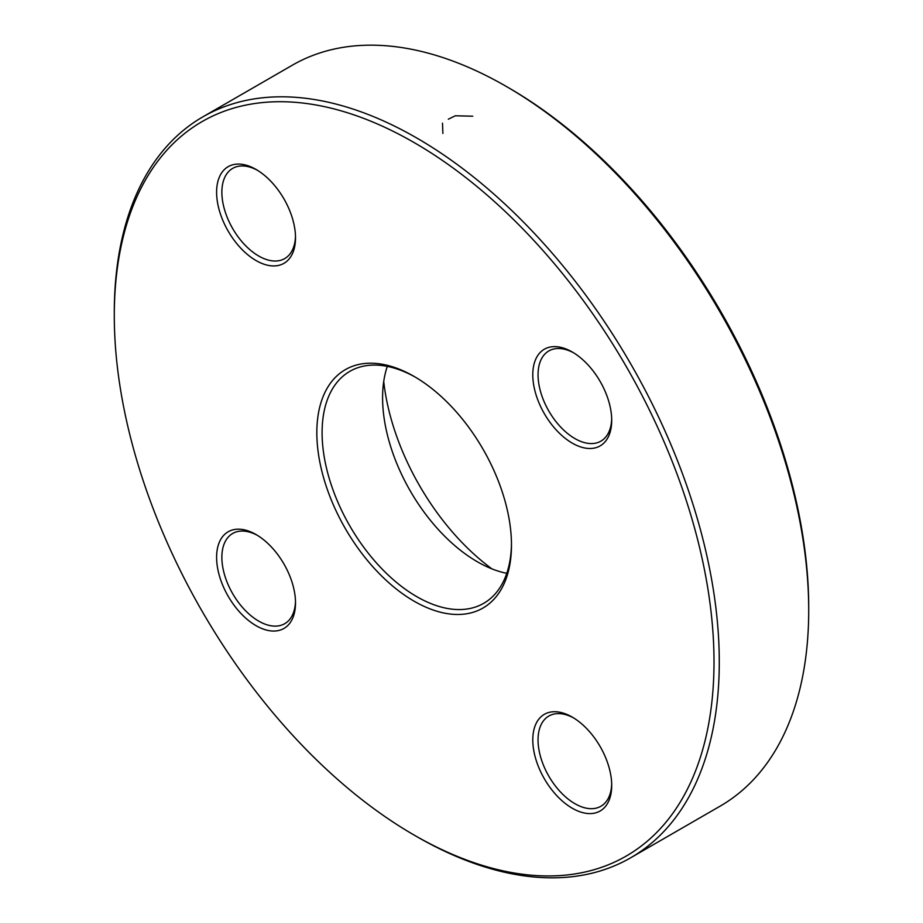 <?xml version="1.0" encoding="UTF-8"?>
<svg xmlns="http://www.w3.org/2000/svg" width="923" height="923" viewBox="0 0 923 923"><rect width="100%" height="100%" fill="white"/><g stroke="black" fill="none" stroke-linecap="round" stroke-linejoin="round"><path stroke-width="1.38" d="M114.29 315.712L114.29 312.678A427.787 246.983 60 0 1 202.887 116.84A427.787 246.983 60 0 1 416.781 138.023A427.787 246.983 60 0 1 696.254 514.999A427.787 246.983 60 0 1 630.674 857.79A427.787 246.983 60 0 1 416.781 836.607L414.15 835.084A424.072 244.837 -120 0 0 714.01 661.964A424.072 244.837 -120 0 0 414.15 142.58A424.072 244.837 -120 0 0 114.29 315.712A424.072 244.837 -120 0 0 414.15 835.084M630.674 857.79L720.113 806.16A427.787 246.983 -120 0 0 808.71 610.322A427.787 246.983 -120 0 0 506.219 86.393A427.787 246.983 -120 0 0 292.326 65.21L202.887 116.84M506.219 86.393L508.85 87.916A424.072 244.837 60 0 1 808.71 607.288L808.71 610.322M506.773 573.321A133.916 77.313 60 0 1 477.283 561.726L477.283 561.726A133.916 77.313 60 0 1 382.584 397.721A133.916 77.313 60 0 1 387.302 366.385M415.477 377.23A133.916 77.313 -120 0 0 349.829 371.346A133.916 77.313 -120 0 0 349.829 525.972A133.916 77.313 -120 0 0 483.744 603.296A133.916 77.313 -120 0 0 511.469 543.485M383.726 381.464A178.554 103.088 -120 0 0 491.924 568.868M414.15 376.457L414.15 376.457A137.631 79.47 60 0 1 511.48 545.02A137.631 79.47 60 0 1 414.15 601.219A137.631 79.47 60 0 1 316.831 432.645A137.631 79.47 60 0 1 414.15 376.457M256.063 169.451L256.063 169.451A55.795 32.213 60 0 1 295.51 237.788A55.795 32.213 60 0 1 256.063 260.563A55.795 32.213 60 0 1 216.605 192.226A55.795 32.213 60 0 1 256.063 169.451M256.063 534.555L256.063 534.555A55.795 32.213 60 0 1 295.51 602.892A55.795 32.213 60 0 1 256.063 625.679A55.795 32.213 60 0 1 216.605 557.33A55.795 32.213 60 0 1 256.063 534.555M572.248 717.102L572.248 717.102A55.795 32.213 60 0 1 611.707 785.45A55.795 32.213 60 0 1 572.248 808.225A55.795 32.213 60 0 1 532.79 739.888A55.795 32.213 60 0 1 572.248 717.102M572.248 351.998L572.248 351.998A55.795 32.213 60 0 1 611.707 420.334A55.795 32.213 60 0 1 572.248 443.121A55.795 32.213 60 0 1 532.79 374.773A55.795 32.213 60 0 1 572.248 351.998L572.248 351.998M573.587 352.794A52.08 30.067 -120 0 0 548.839 350.936A52.08 30.067 -120 0 0 548.839 411.07A52.08 30.067 -120 0 0 600.919 441.136A52.08 30.067 -120 0 0 611.684 418.777M257.402 170.247A52.08 30.067 -120 0 0 232.654 168.39A52.08 30.067 -120 0 0 232.654 228.523A52.08 30.067 -120 0 0 284.722 258.59A52.08 30.067 -120 0 0 295.487 236.23M257.402 535.352A52.08 30.067 -120 0 0 232.654 533.494A52.08 30.067 -120 0 0 232.654 593.627A52.08 30.067 -120 0 0 284.722 623.694A52.08 30.067 -120 0 0 295.487 601.335M573.587 717.909A52.08 30.067 -120 0 0 548.839 716.04A52.08 30.067 -120 0 0 548.839 776.185A52.08 30.067 -120 0 0 600.919 806.252A52.08 30.067 -120 0 0 611.684 783.881M448.313 119.194L455.304 115.79L472.761 116.194M442.89 133.443L442.498 123.186"/></g></svg>
